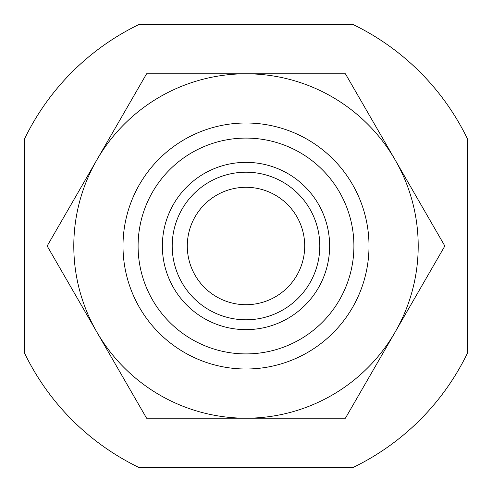 <?xml version="1.0" encoding="UTF-8"?>
<svg xmlns="http://www.w3.org/2000/svg" width="492" height="492" viewBox="0 0 492 492"><rect width="100%" height="100%" fill="white"/><g stroke="black" fill="none" stroke-linecap="round" stroke-linejoin="round"><path stroke-width="0.74" d="M353.231 24.6L138.769 24.6A246 246 0 0 0 24.6 138.769L24.6 353.231A246 246 0 0 0 138.769 467.4L353.231 467.4A246 246 0 0 0 467.4 353.231L467.4 138.769A246 246 0 0 0 353.231 24.6M138.092 246A107.908 107.908 0 0 1 299.954 152.551A107.908 107.908 0 0 1 299.954 339.449A107.908 107.908 0 0 1 138.092 246M162.36 246A83.64 83.64 0 0 1 287.82 173.565A83.64 83.64 0 0 1 287.82 318.435A83.64 83.64 0 0 1 162.36 246M123 246A123 123 0 0 1 307.5 139.476A123 123 0 0 1 307.5 352.524A123 123 0 0 1 123 246M187.292 246A58.708 58.708 0 0 1 275.354 195.158A58.708 58.708 0 0 1 275.354 296.842A58.708 58.708 0 0 1 187.292 246M172.2 246A73.8 73.8 0 0 1 282.9 182.089A73.8 73.8 0 0 1 282.9 309.911A73.8 73.8 0 0 1 172.2 246M246 418.2A172.2 172.2 0 0 0 395.131 159.9L444.842 246L345.421 418.2L146.579 418.2L96.869 332.1A172.2 172.2 0 0 0 246 418.2M246 73.8A172.2 172.2 0 0 1 395.131 159.9L345.421 73.8L246 73.8A172.2 172.2 0 0 0 96.869 332.1L47.158 246L96.869 159.9L146.579 73.8L246 73.8"/></g></svg>

